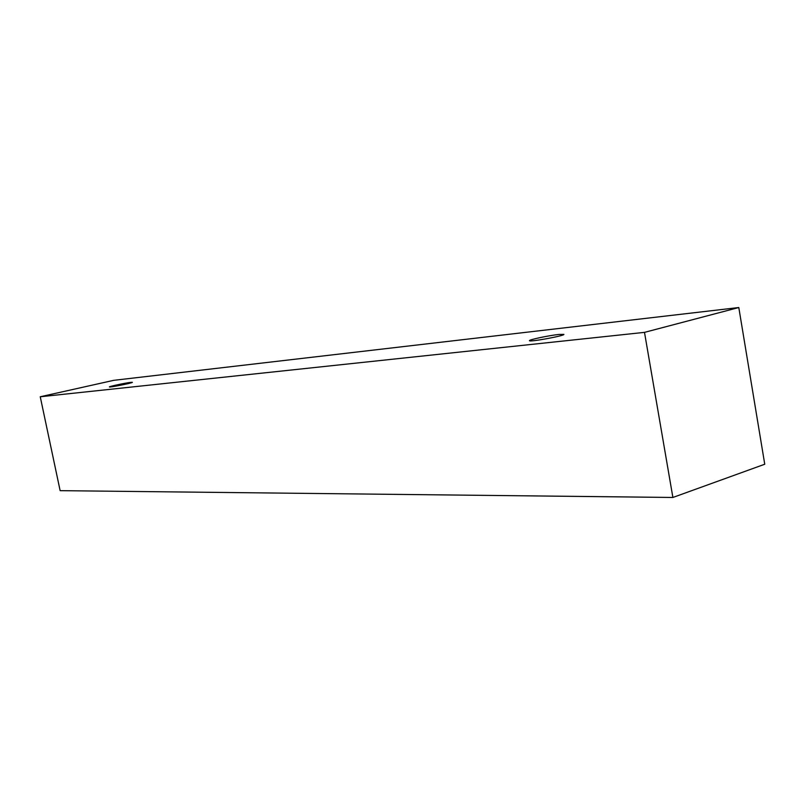 <?xml version="1.0" encoding="UTF-8"?>
<svg xmlns="http://www.w3.org/2000/svg" width="805" height="805" viewBox="0 0 805 805"><rect width="100%" height="100%" fill="white"/><g stroke="black" fill="none" stroke-linecap="round" stroke-linejoin="round"><path stroke-width="1.21" d="M130.923 382.345L132.362 382.325C133.107 382.888 108.977 387.728 109.41 386.923C108.786 386.491 125.882 382.858 130.923 382.345M60.134 490.658L672.889 497.47L764.75 464.233L738.799 307.53L113.716 380.332L40.25 396.764L60.134 490.658M558.761 334.457L563.872 334.377C565.019 335.735 528.784 342.356 529.469 340.666C528.664 339.76 548.728 335.514 558.761 334.457M40.25 396.764L644.493 332.364L738.799 307.53M644.493 332.364L672.889 497.47"/></g></svg>
